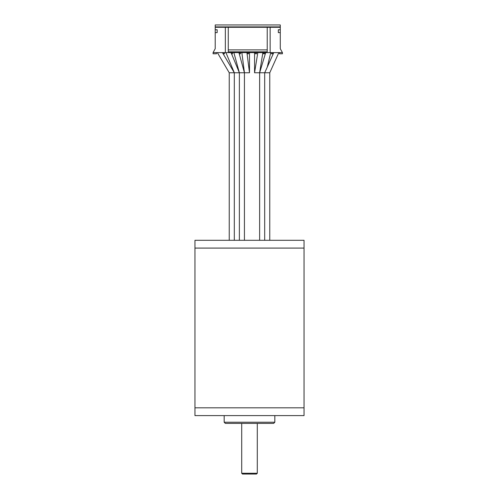 <?xml version="1.0" encoding="UTF-8"?>
<svg xmlns="http://www.w3.org/2000/svg" width="499" height="499" viewBox="0 0 499 499"><rect width="100%" height="100%" fill="white"/><g stroke="black" fill="none" stroke-linecap="round" stroke-linejoin="round"><path stroke-width="0.75" d="M304.047 407.82L194.953 407.82L304.047 407.82L304.047 248.084L194.953 248.084L194.953 240.287L304.047 240.287L304.047 248.084L194.953 248.084L194.953 415.611L304.047 415.611L304.047 407.82M241.709 423.401L241.709 473.27L257.291 473.27L257.291 423.401M257.291 473.27L256.511 474.05L242.489 474.05L241.709 473.27M224.176 415.611L224.176 422.235L274.824 422.235L274.824 415.611M274.824 422.235L273.658 423.401L225.342 423.401L224.176 422.235M278.33 32.61L278.33 29.759L280.276 29.759L280.276 32.61L278.33 32.61M228.268 27.289L267.227 27.289L267.227 51.834L228.268 51.834L228.268 27.289L225.342 27.289L225.342 52.613L213.073 52.613L215.212 48.715L215.212 27.289L225.342 27.289M228.268 49.888L267.227 49.888M280.276 32.61L280.276 48.715L282.422 52.613L282.422 53.78L279.496 53.78L279.496 52.613M213.073 52.613L213.073 53.78L216.46 53.78L216.46 52.613M223.321 52.613L223.321 53.78L224.488 53.78L224.488 52.613M232.515 52.613L232.515 53.78L231.343 53.78L231.343 52.613M255.419 52.613L255.419 53.78L256.592 53.78L256.592 52.613M247.398 52.613L247.398 53.78L248.564 53.78L248.564 52.613M263.447 52.613L263.447 53.78L264.613 53.78L264.613 52.613M239.37 52.613L239.37 53.78L240.537 53.78L240.537 52.613M272.641 52.613L272.641 53.78L271.475 53.78L271.475 52.613M215.212 32.61L217.165 32.61L217.165 29.759L215.212 29.759M225.342 52.613L270.146 52.613L270.146 27.289L267.227 27.289M270.146 27.289L280.276 27.289L280.276 29.759M282.422 52.613L270.146 52.613M215.212 26.896L215.212 24.95L280.276 24.95L280.276 26.896L215.212 26.896L215.212 27.289M280.276 27.289L280.276 26.896M257.808 52.613L254.565 72.76L259.63 72.76L262.873 52.613M265.68 52.613L259.636 72.754L259.63 240.287L259.63 72.76L264.695 72.76L267.252 67.178L264.707 72.735M217.377 52.613L229.241 72.76L234.305 72.76L222.442 52.613M225.941 52.613L234.305 72.76L234.305 240.287L234.305 72.76L239.37 72.76L231.555 53.78M233.856 52.613L239.37 72.76L239.37 240.287L239.37 72.76L244.435 72.76L238.921 52.613M231.343 53.337L231.006 52.613M241.865 52.613L244.435 72.76L244.435 240.287L244.435 72.76L249.5 72.76L246.93 52.613M249.5 52.613L249.5 72.76M254.565 72.76L254.565 52.613M273.758 52.613L267.252 67.178L270.745 52.613M264.695 72.76L264.695 240.287L264.695 72.76L269.759 72.76L278.822 52.613M269.759 240.287L269.759 72.76M229.241 240.287L229.241 72.76"/></g></svg>
